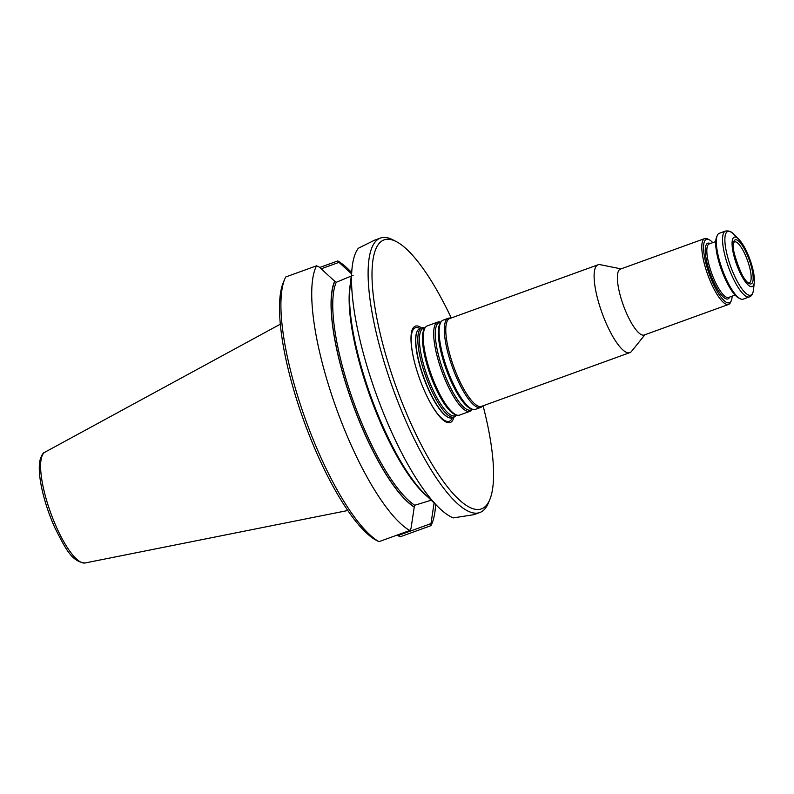 <?xml version="1.0" encoding="UTF-8"?>
<svg xmlns="http://www.w3.org/2000/svg" width="794" height="794" viewBox="0 0 794 794"><rect width="100%" height="100%" fill="white"/><g stroke="black" fill="none" stroke-linecap="round" stroke-linejoin="round"><path stroke-width="1.19" d="M456.451 414.944L456.203 415.322A47.432 12.833 -109.9 0 1 454.138 417.058A47.432 12.833 -109.9 0 1 425.912 376.832A47.432 12.833 -109.9 0 1 421.822 327.862A47.432 12.833 -109.9 0 1 424.512 327.872L424.949 328.001M421.822 327.862L419.778 328.597A47.432 12.833 70.1 0 0 417.555 330.592A47.432 12.833 70.1 0 0 423.341 376.088A47.432 12.833 70.1 0 0 449.116 417.694A47.432 12.833 70.1 0 0 452.094 417.793L454.138 417.058M732.157 296.152A33.715 9.121 -109.9 0 1 731.294 300.608L730.629 302.196A35.025 9.478 -109.9 0 1 728.604 304.43L644.192 335.008A35.025 9.478 -109.9 0 1 623.35 305.303A35.025 9.478 -109.9 0 1 620.322 269.146L704.744 238.557A35.025 9.478 -109.9 0 1 707.732 238.984L709.25 239.768A33.715 9.121 -109.9 0 1 712.764 242.636M728.604 304.43A35.025 9.478 -109.9 0 1 707.762 274.724A35.025 9.478 -109.9 0 1 704.744 238.557M644.917 334.75L631.577 351.335A46.707 12.635 -109.9 0 1 629.86 352.625A46.707 12.635 -109.9 0 1 602.07 313.015A46.707 12.635 -109.9 0 1 598.041 264.799A46.707 12.635 -109.9 0 1 600.185 264.68L621.057 268.878M629.86 352.625L481.531 406.359A46.707 12.635 -109.9 0 1 453.741 366.749A46.707 12.635 -109.9 0 1 449.712 318.533L598.041 264.799M472.301 409.198L472.053 409.585A47.432 12.833 -109.9 0 1 469.988 411.312L459.577 415.083A47.432 12.833 -109.9 0 1 456.887 415.073A47.432 12.833 -109.9 0 1 431.35 374.857A47.432 12.833 -109.9 0 1 425.207 327.624A47.432 12.833 -109.9 0 1 427.261 325.887L437.673 322.116A47.432 12.833 -109.9 0 1 440.372 322.126L440.809 322.255M469.988 411.312A47.432 12.833 -109.9 0 1 441.762 371.086A47.432 12.833 -109.9 0 1 437.673 322.116M482.504 406.002L482.385 406.161A47.432 12.833 -109.9 0 1 480.638 407.461L475.427 409.347A47.432 12.833 -109.9 0 1 472.738 409.327A47.432 12.833 -109.9 0 1 447.201 369.121A47.432 12.833 -109.9 0 1 441.057 321.878A47.432 12.833 -109.9 0 1 443.121 320.141L448.322 318.255A47.432 12.833 -109.9 0 1 450.496 318.136L450.684 318.176M480.638 407.461A47.432 12.833 -109.9 0 1 452.411 367.235A47.432 12.833 -109.9 0 1 448.322 318.255M749.447 260.452A23.403 6.332 -109.9 0 1 746.846 281.691A23.403 6.332 -109.9 0 1 733.388 243.48A23.403 6.332 -109.9 0 1 749.447 260.452M750.211 260.273A26.271 7.106 -109.9 0 1 754.3 282.267A26.271 7.106 -109.9 0 1 736.544 264.293A26.271 7.106 -109.9 0 1 738.668 239.123A26.271 7.106 -109.9 0 1 750.211 260.273M721.905 268.362A35.025 9.478 70.1 0 0 740.157 298.743A35.025 9.478 70.1 0 0 743.134 299.159L749.367 296.906A35.025 9.478 70.1 0 1 728.128 266.109A35.025 9.478 70.1 0 1 725.498 231.044L719.275 233.297A35.025 9.478 70.1 0 0 717.25 235.53A35.025 9.478 70.1 0 0 721.905 268.362M717.25 235.53L716.585 237.108A33.715 9.121 70.1 0 0 721.061 268.719A33.715 9.121 70.1 0 0 738.628 297.958L740.157 298.743M731.294 300.608A33.715 9.121 -109.9 0 1 709.29 274.168A33.715 9.121 -109.9 0 1 709.25 239.768M747.7 261.028A21.736 5.886 -109.9 0 1 749.318 282.793A21.736 5.886 -109.9 0 1 748.692 282.882L748.702 282.882C744.127 285.691 728.664 243.014 733.974 242.239A21.736 5.886 -109.9 0 1 734.51 241.912A21.736 5.886 -109.9 0 1 747.7 261.028M453.87 417.158A51.253 13.865 -109.9 0 1 429.058 400.384A51.253 13.865 -109.9 0 1 413.237 356.724A51.253 13.865 -109.9 0 1 421.554 327.952M400.156 536.804L397.069 535.166L398.906 535.225L400.156 536.804L430.973 525.638A145.957 39.492 -109.9 0 0 435.271 509.043L435.727 504.607M351.613 272.411L348.417 269.305A145.957 39.492 -109.9 0 0 337.768 260.938L319.684 267.489M378.946 541.667L375.115 539.662A143.039 38.708 -109.9 0 1 303.07 418.686A143.039 38.708 -109.9 0 1 283.309 282.495L284.798 278.972A145.957 39.492 -109.9 0 1 285.731 276.977L316.548 265.811A145.957 39.492 -109.9 0 0 334.999 404.622A145.957 39.492 -109.9 0 0 409.764 530.501L378.946 541.667A145.957 39.492 -109.9 0 1 305.184 418.597A145.957 39.492 -109.9 0 1 284.798 278.972M409.764 530.501L411.064 528.179L414.24 507.108A125.561 33.973 -109.9 0 1 351.077 399.511A125.561 33.973 -109.9 0 1 334.681 281.185L319.059 266.933L316.548 265.811M337.768 260.938L338.988 262.357L321.143 268.819M398.657 534.531L398.906 535.225L430.983 523.603L430.973 525.638M434.169 502.542L430.983 523.603M338.988 262.357L351.474 273.741M414.24 507.108L414.776 505.252L430.467 500.438M353.161 275.26L336.259 282.277L334.681 281.185M483.08 405.794A143.039 38.708 -109.9 0 1 489.759 499.704L488.28 503.217A145.957 39.492 -109.9 0 1 479.844 512.527L473.909 514.681L453.314 517.896A145.957 39.492 -109.9 0 1 438.923 507.713L424.721 493.908A125.561 33.973 -109.9 0 1 370.977 396.732A125.561 33.973 -109.9 0 1 350.015 287.676L352.07 267.985A145.957 39.492 -109.9 0 1 358.352 248.254L374.48 240.225L380.415 238.071A145.957 39.492 -109.9 0 1 392.861 239.828L396.246 241.575A143.039 38.708 -109.9 0 1 451.26 317.967M438.923 507.713A145.957 39.492 -109.9 0 1 376.445 394.747A145.957 39.492 -109.9 0 1 352.07 267.985M479.844 512.527A145.957 39.492 -109.9 0 1 393 388.752A145.957 39.492 -109.9 0 1 380.415 238.071M489.759 499.704A143.039 38.708 -109.9 0 1 396.385 387.532A143.039 38.708 -109.9 0 1 396.246 241.575M456.332 414.915A46.509 12.585 -109.9 0 1 427.351 376.306A46.509 12.585 -109.9 0 1 424.889 328.101M456.887 415.073L455.419 414.637A46.509 12.585 -109.9 0 1 430.388 375.215A46.509 12.585 -109.9 0 1 424.353 328.895L425.207 327.624M472.192 409.168A46.509 12.585 -109.9 0 1 443.211 370.57A46.509 12.585 -109.9 0 1 440.739 322.354M472.738 409.327L471.269 408.89A46.509 12.585 -109.9 0 1 446.238 369.468A46.509 12.585 -109.9 0 1 440.213 323.158L441.057 321.878M738.668 239.123L733.378 233.982A33.864 9.161 70.1 0 0 730.272 265.375A33.864 9.161 70.1 0 0 744.623 292.113A33.864 9.161 70.1 0 0 753.536 289.602C752.95 293.849 751.561 296.291 749.367 296.906M735.115 295.09L728.614 297.442A28.465 7.702 -109.9 0 1 711.682 273.305A28.465 7.702 -109.9 0 1 709.231 243.917L715.722 241.565M729.656 297.065A29.626 8.019 -109.9 0 1 710.322 273.791A29.626 8.019 -109.9 0 1 710.263 243.54M452.312 417.723A49.744 13.458 -109.9 0 1 428.899 400.077M413.317 357.062A49.744 13.458 -109.9 0 1 419.996 328.518M448.928 417.624A47.193 12.773 -109.9 0 1 448.749 417.565A47.193 12.773 -109.9 0 1 423.639 377.656A47.193 12.773 -109.9 0 1 417.366 330.919A47.193 12.773 -109.9 0 1 417.465 330.761M44.97 452.163C43.065 452.649 41.397 455.409 39.948 460.411C38.757 466.584 39.164 474.881 41.159 485.313C43.918 499.317 48.494 513.49 54.885 527.812C64.771 546.907 71.271 561.973 85.117 562.966A58.974 15.959 -109.9 0 1 50.657 512.775A58.974 15.959 -109.9 0 1 44.97 452.163L280.302 324.2M334.79 281.513A125.234 33.884 70.1 0 0 351.166 399.491A125.234 33.884 70.1 0 0 414.131 506.79M336.259 282.277A124.062 33.576 70.1 0 0 352.536 399.045A124.062 33.576 70.1 0 0 414.776 505.252M427.748 496.855A124.062 33.576 -109.9 0 1 370.302 396.98A124.062 33.576 -109.9 0 1 350.452 283.488M754.3 282.267L753.536 289.602M725.498 231.044C728.902 230.597 731.532 231.58 733.378 233.982M85.117 562.966L347.802 510.512"/></g></svg>
